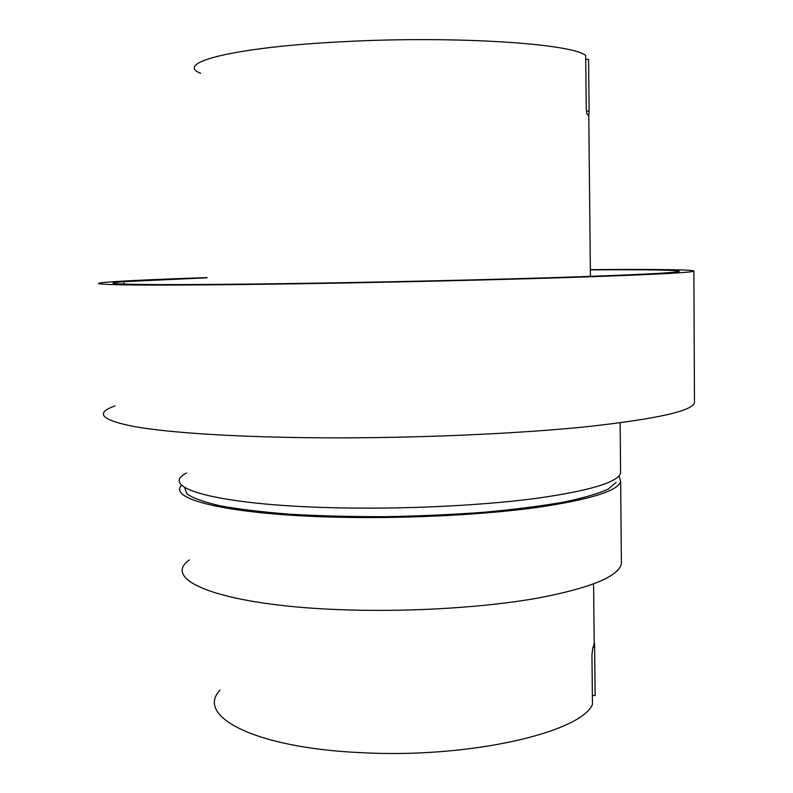 <?xml version="1.0" encoding="UTF-8"?>
<svg xmlns="http://www.w3.org/2000/svg" width="793" height="793" viewBox="0 0 793 793"><rect width="100%" height="100%" fill="white"/><g stroke="black" fill="none" stroke-linecap="round" stroke-linejoin="round"><path stroke-width="1.19" d="M189.438 559.908C159.234 580.724 224.954 606.774 350.595 610.005C415.75 611.839 487.388 607.121 538.596 597.962C590.339 587.99 617.935 576.689 621.385 564.061L621.345 559.68M181.775 485.098C166.193 499.788 234.004 515.837 348.385 517.403C413.857 518.414 485.891 514.508 537.386 507.411C589.417 499.709 617.182 491.154 620.671 481.748L619.046 475.939M219.948 690.217C195.167 716.029 254.295 747.977 361.42 752.676C468.544 758.584 580.278 732.722 592.46 704.521L591.945 655.177L592.748 648.268L594.482 643.103M207.032 277.808L123.946 281.644C104.319 283.121 111.109 284.072 144.326 284.509C179.099 284.846 245.523 284.34 325.764 282.992C412.449 281.525 508.71 279.156 575.629 276.886C642.826 274.517 677.391 272.673 679.314 271.355C677.371 269.997 647.722 269.491 590.359 269.858M115.064 405.887C94.337 413.203 101.157 420.181 135.534 426.812C171.605 433.037 241.102 437.429 325.368 437.835C416.394 438.251 517.571 433.801 587.415 426.634C657.466 418.882 693.151 410.814 694.48 402.447L694.47 401.536M207.032 277.59C162 279.106 129.824 280.553 110.524 281.911C89.431 283.468 96.082 284.489 130.498 284.955C166.639 285.331 236.562 284.816 321.492 283.388C413.262 281.852 515.371 279.334 585.839 276.926C656.505 274.428 692.517 272.485 693.865 271.107C695.134 269.57 651.41 269.174 590.359 269.63M186.583 473.034C156.043 488.141 221.822 506.449 348.157 508.016C413.668 508.947 485.742 505.121 537.257 498.232C589.328 490.758 617.103 482.491 620.592 473.411L620.572 470.269M200.629 73.293C173.766 62.845 233.489 47.015 344.737 41.623C455.975 35.695 572.744 43.625 585.69 55.579L586.245 108.294L586.81 113.766L588.773 115.828L590.428 276.37M593.313 647.128L594.621 647.108L594.552 643.143M588.773 116.323L589.11 111.07L586.384 111.119M585.73 59.485L588.584 59.425L589.11 111.07M594.621 647.108L595.117 695.52L592.371 695.58M184.541 487.318L186.92 493.851C193.036 498.163 204.217 502.177 220.484 505.884C239.605 509.334 263.008 512.129 290.684 514.28C320.332 515.956 351.983 516.758 385.626 516.679C419.556 516.065 452.367 514.588 484.077 512.258C514.251 509.483 540.667 506.122 563.347 502.177C583.311 498.014 598.289 493.652 608.261 489.083L616.181 482.322M620.156 422.838L620.592 473.411M693.865 271.107L694.48 402.447M123.946 281.644L124.035 284.122M593.59 583.955L594.215 644.531M620.671 481.748L621.385 564.061"/></g></svg>

